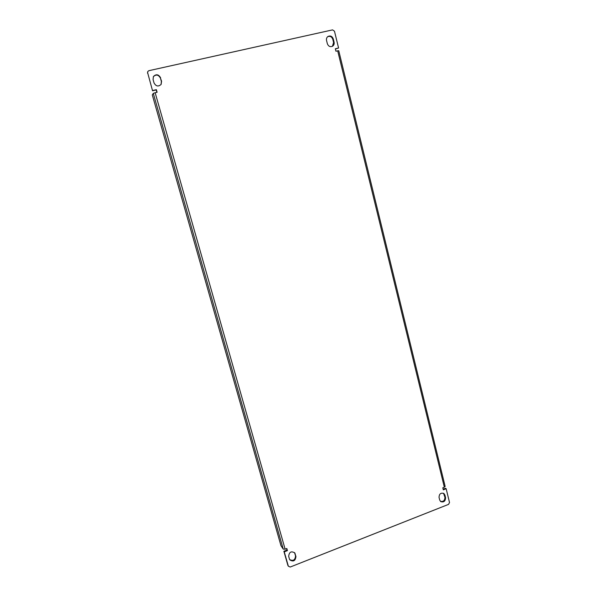<?xml version="1.0" encoding="UTF-8"?>
<svg xmlns="http://www.w3.org/2000/svg" width="597" height="597" viewBox="0 0 597 597"><rect width="100%" height="100%" fill="white"/><g stroke="black" fill="none" stroke-linecap="round" stroke-linejoin="round"><path stroke-width="0.9" d="M153.287 93.378L152.295 94.945L280.963 545.665L283.254 549.136L153.287 93.378L155.145 92.722L285.12 549.165L286.829 548.501L287.433 550.621L284.262 551.859L288.351 566.21L290.209 567.038L448.541 504.383L449.519 502.517L446.153 488.727L443.302 489.838L442.802 487.794L444.34 487.197L337.686 50.827L335.932 51.23L335.327 48.76L338.581 48.014L334.477 31.208L332.566 29.88L148.869 70.685L147.78 71.528L147.668 72.812L152.548 90.781L156.205 89.946L156.877 92.326M147.668 72.812L152.548 90.781M338.581 48.014L335.38 48.969M446.153 488.727L445.504 488.271L443.146 489.189M286.62 548.583L287.03 550.031L283.866 551.262L287.948 565.59M147.511 73.125L147.78 71.528M289.642 559.568C293.187 561.292 295.149 560.068 295.545 555.904L294.552 552.628M161.033 84.528L161.391 81.498L160.444 78.147C158.474 74.632 156.101 74.155 153.325 76.707M332.439 46.305L333.574 42.506L332.798 39.32C331.753 36.663 330.022 35.805 327.611 36.738M440.414 501.331C443.37 501.89 444.877 500.525 444.922 497.241L443.519 493.271M152.713 90.513L156.377 89.669L157.115 92.274L155.145 92.722M327.343 43.685C328.462 46.432 330.245 47.253 332.693 46.148C333.947 45.185 334.41 43.85 334.081 42.163L333.298 38.962C332.148 36.163 330.328 35.357 327.85 36.544C326.656 37.521 326.223 38.835 326.552 40.477L327.343 43.685M289.448 559.061L289.829 559.882C293.358 562.016 295.403 560.896 295.955 556.508L294.776 552.912C291.239 550.83 289.202 551.971 288.679 556.337L289.448 559.061M160.623 77.849C158.563 74.259 156.16 73.834 153.399 76.55L153.078 79.55L154.033 82.908C155.989 86.401 158.354 86.886 161.13 84.386L161.578 81.207L160.444 78.147M439.691 500.017L440.713 501.599C443.787 502.547 445.407 501.249 445.571 497.711L444.929 495.085L443.862 493.473C440.802 492.57 439.191 493.876 439.041 497.391L439.691 500.017M284.262 551.859L283.866 551.262M285.12 549.165L283.254 549.136M337.686 50.827L338.753 50.723L445.146 486.421L444.34 487.197M287.433 550.621L287.03 550.031M295.955 556.508L295.545 555.904M295.187 553.785L294.776 553.188M334.081 42.163L333.574 42.506M333.298 38.962L332.798 39.32M445.571 497.711L444.922 497.241M444.929 495.085L444.28 494.622"/></g></svg>
